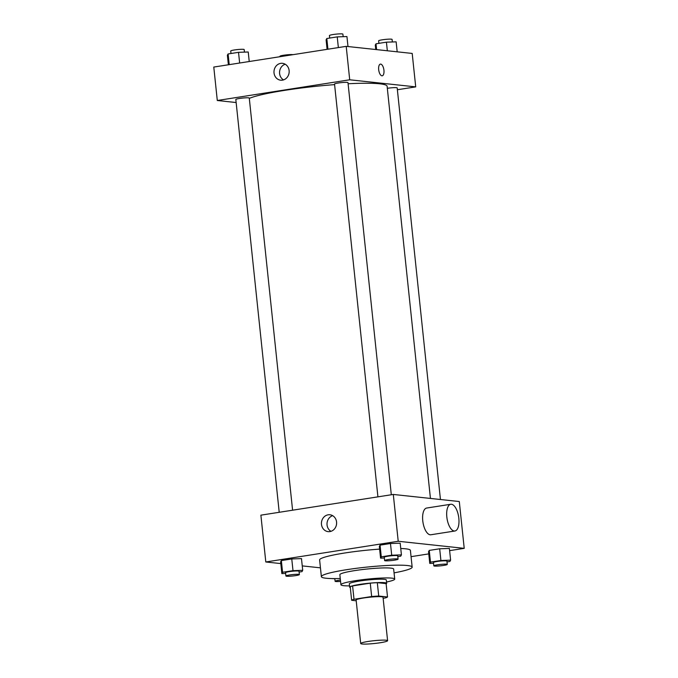 <?xml version="1.0" encoding="UTF-8"?>
<svg xmlns="http://www.w3.org/2000/svg" width="678" height="678" viewBox="0 0 678 678"><rect width="100%" height="100%" fill="white"/><g stroke="black" fill="none" stroke-linecap="round" stroke-linejoin="round"><path stroke-width="1.02" d="M386.189 640.227A13.526 1.407 -6 0 1 387.596 640.693A13.526 1.407 -6 0 1 374.298 643.507A13.526 1.407 -6 0 1 360.696 643.524A13.526 1.407 -6 0 1 370.993 641.057A13.526 1.407 -6 0 1 386.189 640.227M360.696 643.524L356.128 600.047A13.526 1.407 -6 0 1 366.425 597.589A13.526 1.407 -6 0 1 381.612 596.759A13.526 1.407 -6 0 1 383.028 597.225L387.596 640.693M351.636 600.284L350.229 586.911A18.162 1.89 -6 0 1 352.594 585.919L370.256 583.156L371.654 596.53L354.001 599.293A18.162 1.89 -6 0 0 351.636 600.284L356.204 600.776M383.138 598.293L385.155 597.979A18.162 1.89 -6 0 0 387.519 596.987L378.722 596.047A18.162 1.89 -6 0 0 371.654 596.53M387.519 596.987L386.113 583.614L377.315 582.673L378.722 596.047M370.256 583.156A18.162 1.89 -6 0 1 377.315 582.673M386.138 583.851A18.594 1.941 174 0 0 386.663 583.317A18.594 1.941 174 0 0 367.968 583.334A18.594 1.941 174 0 0 349.679 587.207A18.594 1.941 174 0 0 350.306 587.623M349.679 587.207L349.331 583.86A18.594 1.941 -6 0 1 363.484 580.478A18.594 1.941 -6 0 1 384.375 579.326A18.594 1.941 -6 0 1 386.316 579.97L386.663 583.317M352.594 585.919L354.001 599.293M386.528 582.012A27.044 2.814 174 0 0 394.723 579.088A27.044 2.814 174 0 0 367.527 579.114A27.044 2.814 174 0 0 340.924 584.741A27.044 2.814 174 0 0 349.543 585.894M394.723 579.088L393.664 569.062A27.044 2.814 174 0 0 366.467 569.088A27.044 2.814 174 0 0 339.864 574.715L340.924 584.741M394.062 572.868A45.638 4.754 174 0 0 412.156 567.113A45.638 4.754 174 0 0 366.273 567.155A45.638 4.754 174 0 0 321.372 576.656A45.638 4.754 174 0 0 340.271 578.52M321.372 576.656L319.618 559.935A45.638 4.754 -6 0 1 379.621 549.121M400.749 548.502A45.638 4.754 -6 0 1 405.639 548.807A45.638 4.754 -6 0 1 410.402 550.392L412.156 567.113M299.1 572.071L301.998 571.622L302.71 570.317L301.481 558.613L291.769 558.952L281.345 560.579L280.633 561.876L281.862 573.58L285.641 573.452M449.616 550.638L464.218 548.349L398.215 541.264L265.801 561.977L280.811 563.587M302.244 565.893L320.448 567.842M411.063 556.663L428.767 553.892M447.005 561.909L449.904 561.46L450.616 560.155L449.387 548.451L439.675 548.79L429.25 550.417L428.538 551.714L429.767 563.418L433.547 563.291M397.808 556.63L400.706 556.18L401.418 554.875L400.19 543.171L390.477 543.51L380.053 545.137L379.341 546.434L380.57 558.138L384.358 558.011M265.801 561.977L260.886 515.161L393.299 494.448L459.294 501.534L464.218 548.349M393.299 494.448L398.215 541.264M336.568 522.018A8.483 7.585 96.1 0 1 328.118 531.628A8.483 7.585 96.1 0 1 321.482 522.391A8.483 7.585 96.1 0 1 329.932 514.771A8.483 7.585 96.1 0 1 336.568 522.018M454.921 530.993L430.844 534.764A13.526 5.865 -98.9 0 1 422.962 522.306A13.526 5.865 -98.9 0 1 426.665 508.042L450.743 504.271A13.526 5.865 -98.9 0 1 451.429 504.254A13.526 5.865 -98.9 0 1 458.743 517.5A13.526 5.865 -98.9 0 1 454.921 530.993A13.526 5.865 -98.9 0 1 447.031 518.543A13.526 5.865 -98.9 0 1 450.743 504.271M330.974 531.332A8.483 7.585 96.1 0 1 327.059 522.992A8.483 7.585 96.1 0 1 332.652 515.67M348.102 83.758A70.995 7.399 -6 0 1 379.705 83.801A70.995 7.399 -6 0 1 387.113 86.267L430.437 498.44M249.309 98.386A70.995 7.399 -6 0 1 334.601 84.623M391.308 494.762L347.984 82.623A6.763 0.703 174 0 0 341.187 82.631A6.763 0.703 174 0 0 334.534 84.038L377.926 496.855M387.333 88.309A6.763 0.703 -6 0 1 396.477 87.665A6.763 0.703 -6 0 1 397.181 87.903L440.446 499.508M279.217 512.297L235.825 99.48A6.763 0.703 -6 0 1 240.978 98.251A6.763 0.703 -6 0 1 248.572 97.827A6.763 0.703 -6 0 1 249.275 98.064L292.591 510.203M397.376 89.742L415.716 86.877L349.712 79.792L217.299 100.505L236.147 102.531M217.299 100.505L213.782 67.063L346.204 46.35L412.199 53.435L415.716 86.877M346.204 46.35L349.712 79.792M289.125 70.58A8.483 7.585 96.1 0 1 280.667 80.19A8.483 7.585 96.1 0 1 274.031 70.944A8.483 7.585 96.1 0 1 282.48 63.325A8.483 7.585 96.1 0 1 289.125 70.58M380.392 64.113A5.916 2.568 -98.9 0 1 380.689 64.105A5.916 2.568 -98.9 0 1 383.892 69.902A5.916 2.568 -98.9 0 1 382.223 75.8A5.916 2.568 -98.9 0 1 378.773 70.351A5.916 2.568 -98.9 0 1 380.392 64.113A5.916 2.568 -98.9 0 1 380.689 64.105A5.916 2.568 -98.9 0 1 383.892 69.902A5.916 2.568 -98.9 0 1 382.223 75.8M283.523 79.894A8.483 7.585 96.1 0 1 279.607 71.546A8.483 7.585 96.1 0 1 285.209 64.224M347.992 46.545L346.941 36.553L337.229 36.883L326.804 38.519L326.093 39.816L327.093 49.341M337.229 36.883L338.356 47.579M326.804 38.519L327.932 49.214M329.703 38.061L329.44 35.544A6.763 0.703 -6 0 1 334.593 34.315A6.763 0.703 -6 0 1 342.187 33.9A6.763 0.703 -6 0 1 342.89 34.137L343.161 36.688M249.233 61.52L248.233 51.994L238.52 52.325L228.096 53.96L227.384 55.257L228.384 64.783M238.52 52.325L239.648 63.02M228.096 53.96L229.223 64.656M230.995 53.503L230.732 50.994A6.763 0.703 -6 0 1 235.876 49.757A6.763 0.703 -6 0 1 243.478 49.341A6.763 0.703 -6 0 1 244.182 49.579L244.453 52.13M397.189 51.825L396.138 41.833L386.426 42.172L376.002 43.799L375.29 45.095L375.756 49.528M386.426 42.172L387.333 50.765M376.002 43.799L376.612 49.613M378.9 43.341L378.638 40.833A6.763 0.703 -6 0 1 383.79 39.595A6.763 0.703 -6 0 1 391.384 39.18A6.763 0.703 -6 0 1 392.087 39.417L392.359 41.968M279.972 56.715L279.929 56.274A6.763 0.703 -6 0 1 285.074 55.037A6.763 0.703 -6 0 1 292.676 54.621A6.763 0.703 -6 0 1 293.015 54.672M401.418 554.875L391.706 555.214L381.282 556.841L380.57 558.138M384.621 560.562L384.273 557.214A6.763 0.703 -6 0 1 389.418 555.985A6.763 0.703 -6 0 1 397.011 555.57A6.763 0.703 -6 0 1 397.723 555.799L398.071 559.147A6.763 0.703 -6 0 1 391.418 560.553A6.763 0.703 -6 0 1 384.621 560.562A6.763 0.703 -6 0 1 389.774 559.325A6.763 0.703 -6 0 1 397.367 558.909A6.763 0.703 -6 0 1 398.071 559.147M400.19 543.171L390.477 543.51L391.706 555.214M390.477 543.51L380.053 545.137L381.282 556.841M380.053 545.137L379.341 546.434M302.71 570.317L292.998 570.656L282.573 572.283L281.862 573.58M285.913 576.003L285.565 572.656A6.763 0.703 -6 0 1 290.709 571.427A6.763 0.703 -6 0 1 298.303 571.012A6.763 0.703 -6 0 1 299.006 571.24L299.362 574.588A6.763 0.703 -6 0 1 292.71 575.995A6.763 0.703 -6 0 1 285.913 576.003A6.763 0.703 -6 0 1 291.057 574.766A6.763 0.703 -6 0 1 298.659 574.351A6.763 0.703 -6 0 1 299.362 574.588M301.481 558.613L291.769 558.952L292.998 570.656M291.769 558.952L281.345 560.579L282.573 572.283M281.345 560.579L280.633 561.876M450.616 560.155L440.903 560.494L430.479 562.121L429.767 563.418M433.818 565.842L433.471 562.494A6.763 0.703 -6 0 1 438.615 561.265A6.763 0.703 -6 0 1 446.209 560.85A6.763 0.703 -6 0 1 446.921 561.079L447.268 564.427A6.763 0.703 -6 0 1 440.615 565.833A6.763 0.703 -6 0 1 433.818 565.842A6.763 0.703 -6 0 1 438.971 564.605A6.763 0.703 -6 0 1 446.565 564.189A6.763 0.703 -6 0 1 447.268 564.427M449.387 548.451L439.675 548.79L440.903 560.494M439.675 548.79L429.25 550.417L430.479 562.121M429.25 550.417L428.538 551.714M331.228 578.554L334.839 578.732M340.568 581.402A6.763 0.703 -6 0 1 335.11 581.283A6.763 0.703 -6 0 1 340.424 580.029M334.83 578.605L335.11 581.283"/></g></svg>
